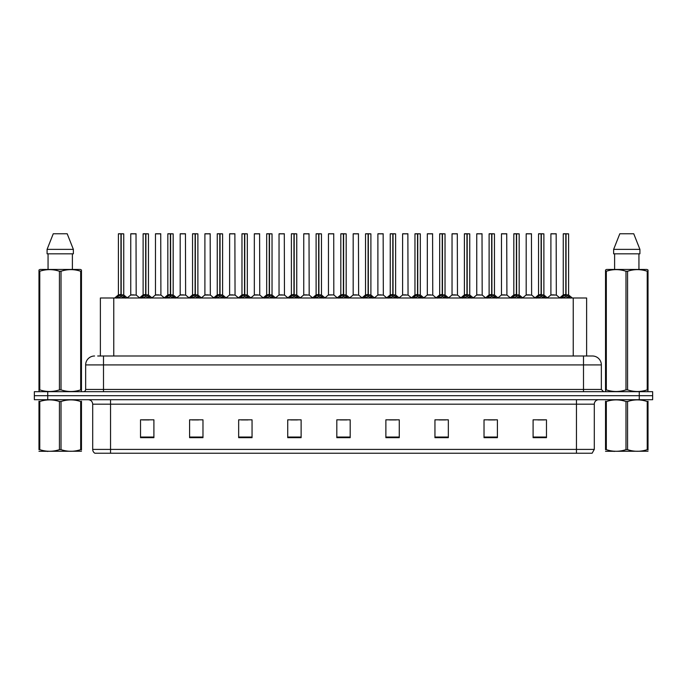 <?xml version="1.0" encoding="UTF-8"?>
<svg xmlns="http://www.w3.org/2000/svg" width="687" height="687" viewBox="0 0 687 687"><rect width="100%" height="100%" fill="white"/><g stroke="black" fill="none" stroke-linecap="round" stroke-linejoin="round"><path stroke-width="1.03" d="M100.379 355.995L100.379 297.995L586.621 297.995L586.621 355.995M594.298 449.401L592.117 453.24L576.453 453.24L576.453 449.401L594.298 449.401L594.298 404.171A4.457 4.457 0 0 1 598.763 399.705M576.453 453.24L94.883 453.24A4.457 4.457 0 0 1 92.702 449.401L92.702 404.171C92.436 401.457 90.95 399.971 88.237 399.705M652.65 399.705L652.65 395.695L34.35 395.695L34.35 399.705L47.729 399.705L47.729 395.695L34.35 395.695L34.35 391.676L47.729 391.676L47.729 395.695L652.65 395.695L652.65 399.705L47.729 399.705M546.474 437.671L546.474 419.826L533.095 419.826L533.095 437.671L546.474 437.671M497.405 437.671L497.405 419.826L484.026 419.826L484.026 437.671L497.405 437.671M448.336 437.671L448.336 419.826L434.948 419.826L434.948 437.671L448.336 437.671M399.267 437.671L399.267 419.826L385.879 419.826L385.879 437.671L399.267 437.671M153.905 437.671L153.905 419.826L140.526 419.826L140.526 437.671L153.905 437.671M202.974 437.671L202.974 419.826L189.595 419.826L189.595 437.671L202.974 437.671M252.052 437.671L252.052 419.826L238.664 419.826L238.664 437.671L252.052 437.671M301.121 437.671L301.121 419.826L287.733 419.826L287.733 437.671L301.121 437.671M350.19 437.671L350.19 419.826L336.81 419.826L336.81 437.671L350.19 437.671M439.01 419.92L445.7 419.92M488.44 419.92L495.129 419.92M537.869 419.92L544.559 419.92M290.73 419.92L297.419 419.92M241.3 419.92L247.99 419.92M191.871 419.92L198.56 419.92M142.441 419.92L149.131 419.92M389.581 419.92L396.27 419.92M340.151 419.92L346.849 419.92M97.906 355.995L592.426 355.995A8.922 8.922 0 0 1 601.348 364.917L601.348 389.452L603.581 391.676M97.7 355.995L103.497 355.995L103.497 364.917L85.652 364.917L85.652 389.452A2.233 2.233 0 0 1 83.419 391.676M94.574 355.995A8.922 8.922 0 0 0 85.652 364.917M652.65 391.676L652.65 395.695L652.65 391.676L47.729 391.676M601.348 364.917L583.503 364.917L583.503 355.995L592.426 355.995M116.412 298.106L118.035 296.389L120.955 294.878L120.955 296.466L121.032 294.431L125.738 298.106M123.746 233.846L121.187 233.846L121.187 296.466L121.11 233.76L123.746 233.846L123.746 294.878L121.187 294.878L123.832 295.049L121.487 295.049M118.396 233.846L121.032 233.76L121.032 294.431L118.396 294.878L120.955 294.878L120.955 233.846L118.396 233.846L118.396 294.878L114.677 297.995M121.032 233.76L118.482 233.76M120.182 233.76L121.968 233.76M124.115 296.389L124.115 297.995L121.187 296.466M120.955 296.466L118.035 298.003L118.035 296.389M134.102 294.878L130.676 295.049L136.189 295.049L136.017 233.76L130.753 233.846L130.753 294.878L133.544 294.878M133.39 233.76L130.839 233.76M141.127 298.106L142.75 296.389L145.67 294.878L145.67 296.466L145.747 294.431L150.453 298.106M148.461 233.846L145.902 233.846L145.902 296.466L145.824 233.76L148.461 233.846L148.461 294.878L145.902 294.878L148.547 295.049L146.194 295.049M143.111 233.846L145.747 233.76L145.747 294.431L143.111 294.878L145.67 294.878L145.67 233.846L143.111 233.846L143.111 294.878L139.392 297.995M145.747 233.76L143.197 233.76M144.897 233.76L146.683 233.76M148.83 296.389L148.83 297.995L145.902 296.466M145.67 296.466L142.75 298.003L142.75 296.389M165.842 298.106L167.465 296.389L170.385 294.878L170.385 296.466L170.462 294.431L175.168 298.106M173.176 233.846L170.616 233.846L170.616 296.466L170.539 233.76L173.176 233.846L173.176 294.878L170.616 294.878L173.261 295.049L170.908 295.049M167.826 233.846L170.462 233.76L170.462 294.431L167.826 294.878L170.385 294.878L170.385 233.846L167.826 233.846L167.826 294.878L164.107 297.995M170.462 233.76L167.911 233.76M169.612 233.76L171.389 233.76M173.545 296.389L173.545 297.995L170.616 296.466M170.385 296.466L167.465 298.003L167.465 296.389M190.548 298.106L192.171 296.389L195.099 294.878L195.099 296.466L195.177 294.431L199.874 298.106M197.89 233.846L195.331 233.846L195.331 296.466L195.254 233.76L197.89 233.846L197.89 294.878L195.331 294.878L197.976 295.049L195.623 295.049M192.54 233.846L195.177 233.76L195.177 294.431L192.54 294.878L195.099 294.878L195.099 233.846L192.54 233.846L192.54 294.878L188.822 297.995M195.177 233.76L192.626 233.76M194.327 233.76L196.104 233.76M198.26 296.389L198.26 297.995L195.331 296.466M195.099 296.466L192.171 298.003L192.171 296.389M215.263 298.106L216.886 296.389L219.814 294.878L219.814 296.466L219.892 294.431L224.589 298.106M222.605 233.846L220.046 233.846L220.046 296.466L219.969 233.76L222.605 233.846L222.605 294.878L220.046 294.878L222.691 295.049L220.338 295.049M217.255 233.846L219.892 233.76L219.892 294.431L217.255 294.878L219.814 294.878L219.814 233.846L217.255 233.846L217.255 294.878L213.537 297.995M219.892 233.76L217.341 233.76M219.033 233.76L220.819 233.76M222.966 296.389L222.966 297.995L220.046 296.466M219.814 296.466L216.886 298.003L216.886 296.389M158.817 294.878L155.382 295.049L160.904 295.049L160.732 233.76L155.468 233.846L155.468 294.878L158.259 294.878M158.104 233.76L155.554 233.76M183.532 294.878L180.097 295.049L185.619 295.049L185.447 233.76L180.183 233.846L180.183 294.878L182.974 294.878M182.819 233.76L180.269 233.76M208.247 294.878L204.812 295.049L210.334 295.049L210.162 233.76L204.898 233.846L204.898 294.878L207.689 294.878M206.684 233.76L204.984 233.76M81.47 451.222L38.979 451.299M81.47 449.942L81.47 449.65C81.47 451.814 81.47 451.814 81.47 449.65L80.68 449.65L80.68 401.509C74.153 399.353 67.592 399.353 61.014 401.509L59.434 401.509C52.908 399.353 46.347 399.353 39.769 401.509L38.979 401.509C38.979 399.353 38.979 399.353 38.979 401.509L38.979 401.217M61.014 401.509L61.014 449.65C67.541 451.814 74.102 451.814 80.68 449.65M61.014 449.65L59.434 449.65L59.434 401.509M81.47 401.225L81.47 401.509C81.47 399.353 81.47 399.353 81.47 401.509L80.68 401.509M81.47 401.509L81.47 449.65M39.769 401.509L39.769 449.65L38.979 449.65L38.979 401.509M39.769 449.65C46.295 451.814 52.856 451.814 59.434 449.65M38.979 449.65C38.979 451.814 38.979 451.814 38.979 449.65M648.021 451.222L605.53 451.299M648.021 449.942L648.021 449.65C648.021 451.814 648.021 451.814 648.021 449.65L647.231 449.65L647.231 401.509C640.705 399.353 634.144 399.353 627.566 401.509L625.986 401.509C619.459 399.353 612.898 399.353 606.32 401.509L605.53 401.509C605.53 399.353 605.53 399.353 605.53 401.509L605.53 401.217M627.566 401.509L627.566 449.65C634.092 451.814 640.653 451.814 647.231 449.65M627.566 449.65L625.986 449.65L625.986 401.509M648.021 401.225L648.021 401.509C648.021 399.353 648.021 399.353 648.021 401.509L647.231 401.509M648.021 401.509L648.021 449.65M606.32 401.509L606.32 449.65L605.53 449.65L605.53 401.509M606.32 449.65C612.847 451.814 619.408 451.814 625.986 449.65M605.53 449.65C605.53 451.814 605.53 451.814 605.53 449.65M81.195 391.676L81.47 389.873L80.68 389.873L80.68 271.253C74.153 269.089 67.592 269.089 61.014 271.253L59.434 271.253C52.908 269.089 46.347 269.089 39.769 271.253L38.979 271.253L38.979 270.025L40.009 269.45L38.979 270.025L38.979 390.439M61.014 271.253L61.014 389.873C67.541 392.037 74.102 392.037 80.68 389.873M61.014 389.873L59.434 389.873L59.434 271.253M39.769 271.253L39.769 389.873C46.295 392.037 52.856 392.037 59.434 389.873M39.769 389.873L38.979 389.873L39.253 391.676M81.47 276.14L81.47 270.025L80.439 269.45L81.47 270.025L81.47 271.253L80.68 271.253M80.439 269.45L40.009 269.45M48.056 253.829L48.056 269.45M72.393 269.45L72.393 253.829L72.393 269.45M67.189 233.76L73.363 249.372L73.363 253.829L47.085 253.829L47.085 249.372L53.26 233.76L47.085 249.372L73.363 249.372L67.189 233.76L53.26 233.76M81.47 390.439L81.47 271.253M647.747 391.676L648.021 389.873L647.231 389.873L647.231 271.253C640.705 269.089 634.144 269.089 627.566 271.253L625.986 271.253C619.459 269.089 612.898 269.089 606.32 271.253L605.53 271.253L605.53 270.025L606.561 269.45L605.53 270.025L605.53 390.439M627.566 271.253L627.566 389.873C634.092 392.037 640.653 392.037 647.231 389.873M627.566 389.873L625.986 389.873L625.986 271.253M606.32 271.253L606.32 389.873C612.847 392.037 619.408 392.037 625.986 389.873M606.32 389.873L605.53 389.873L605.805 391.676M648.021 276.14L648.021 270.025L646.991 269.45L648.021 270.025L648.021 271.253L647.231 271.253M646.991 269.45L606.561 269.45M614.607 253.829L614.607 269.45M638.944 269.45L638.944 253.829M639.915 253.829L639.915 249.372L639.915 253.829L613.637 253.829L613.637 249.372L619.811 233.76L613.637 249.372L639.915 249.372L633.74 233.76L619.811 233.76M648.021 390.439L648.021 271.253M633.74 233.76L639.915 249.372M239.978 298.106L241.601 296.389L244.529 294.878L244.529 296.466L244.606 294.431L249.304 298.106M247.32 233.846L244.761 233.846L244.761 296.466L244.684 233.76L247.32 233.846L247.32 294.878L244.761 294.878L247.397 295.049L245.053 295.049M241.97 233.846L244.606 233.76L244.606 294.431L241.97 294.878L244.529 294.878L244.529 233.846L241.97 233.846L241.97 294.878L238.243 297.995M244.606 233.76L242.056 233.76M243.748 233.76L245.534 233.76M247.681 296.389L247.681 297.995L244.761 296.466M244.529 296.466L241.601 298.003L241.601 296.389M264.693 298.106L266.316 296.389L269.244 294.878L269.244 296.466L269.321 294.431L274.019 298.106M272.035 233.846L269.476 233.846L269.476 296.466L269.398 233.76L272.035 233.846L272.035 294.878L269.476 294.878L272.112 295.049L269.768 295.049M266.685 233.846L269.321 233.76L269.321 294.431L266.685 294.878L269.244 294.878L269.244 233.846L266.685 233.846L266.685 294.878L262.958 297.995M269.321 233.76L266.771 233.76M268.462 233.76L270.249 233.76M272.395 296.389L272.395 297.995L269.476 296.466M269.244 296.466L266.316 298.003L266.316 296.389M289.407 298.106L291.03 296.389L293.959 294.878L293.959 296.466L294.036 294.431L298.733 298.106M296.75 233.846L294.191 233.846L294.191 296.466L294.113 233.76L296.75 233.846L296.75 294.878L294.191 294.878L296.827 295.049L294.483 295.049M293.959 233.76L291.391 233.846L294.036 233.76L294.036 294.431L291.4 294.878L287.673 297.995M294.036 233.76L291.486 233.76M291.391 233.846L291.391 294.878L293.959 294.878L293.959 233.846M293.177 233.76L294.963 233.76M297.11 296.389L297.11 297.995L294.191 296.466M293.959 296.466L291.03 298.003L291.03 296.389M232.962 294.878L229.527 295.049L235.048 295.049L234.877 233.76L229.613 233.846L229.613 294.878L232.404 294.878M231.39 233.76L229.698 233.76M257.677 294.878L254.242 295.049L259.755 295.049L259.592 233.76L254.327 233.846L254.327 294.878L257.118 294.878M256.105 233.76L254.413 233.76M282.391 294.878L278.956 295.049L284.47 295.049L284.298 233.76L279.042 233.846L279.042 294.878L281.833 294.878M280.82 233.76L279.128 233.76M314.122 298.106L315.745 296.389L318.665 294.878L318.665 296.466L318.751 294.431L323.448 298.106M321.464 233.846L318.905 233.846L318.905 296.466L318.828 233.76L321.464 233.846L321.464 294.878L318.905 294.878L321.542 295.049L319.197 295.049M316.106 233.846L318.751 233.76L318.751 294.431L316.114 294.878L318.665 294.878L318.665 233.846L316.106 233.846L316.114 294.878L312.387 297.995M318.751 233.76L316.2 233.76M317.892 233.76L319.678 233.76M321.825 296.389L321.825 297.995L318.905 296.466M318.665 296.466L315.745 298.003L315.745 296.389M338.837 298.106L340.46 296.389L343.38 294.878L343.38 296.466L343.457 294.431L348.163 298.106M346.179 233.846L343.62 233.846L343.62 296.466L343.543 233.76L346.179 233.846L346.179 294.878L343.62 294.878L346.257 295.049L343.912 295.049M340.821 233.846L343.457 233.76L343.457 294.431L340.821 294.878L343.38 294.878L343.38 233.846L340.821 233.846L340.821 294.878L337.102 297.995M343.457 233.76L340.915 233.76M342.607 233.76L344.393 233.76M346.54 296.389L346.54 297.995L343.62 296.466M343.38 296.466L340.46 298.003L340.46 296.389M363.552 298.106L365.175 296.389L368.095 294.878L368.095 296.466L368.172 294.431L372.878 298.106M370.894 233.846L368.335 233.846L368.335 296.466L368.249 233.76L370.894 233.846L370.894 294.878L368.335 294.878L370.971 295.049L368.627 295.049M365.536 233.846L368.172 233.76L368.172 294.431L365.536 294.878L368.095 294.878L368.095 233.846L365.536 233.846L365.536 294.878L361.817 297.995M368.172 233.76L365.63 233.76M367.322 233.76L369.108 233.76M371.255 296.389L371.255 297.995L368.335 296.466M368.095 296.466L365.175 298.003L365.175 296.389M388.267 298.106L389.89 296.389L392.809 294.878L392.809 296.466L392.887 294.431L397.593 298.106M393.342 295.049L395.686 295.049L393.041 294.878L393.041 296.466L392.964 294.878L392.964 233.76L395.609 233.846L395.609 294.878L393.041 294.878L393.041 233.76M390.25 233.846L392.887 233.76L392.887 294.431L390.25 294.878L392.809 294.878L392.809 233.846L390.25 233.846L390.25 294.878L386.532 297.995M392.887 233.76L390.345 233.76M392.037 233.76L393.823 233.76M395.97 296.389L395.97 297.995L393.041 296.466M392.809 296.466L389.89 298.003L389.89 296.389M412.981 298.106L414.605 296.389L417.524 294.878L417.524 296.466L417.602 294.431L422.307 298.106M420.315 233.846L417.756 233.846L417.756 296.466L417.679 233.76L420.315 233.846L420.315 294.878L417.756 294.878L420.401 295.049L418.057 295.049M414.965 233.846L417.602 233.76L417.602 294.431L414.965 294.878L417.524 294.878L417.524 233.846L414.965 233.846L414.965 294.878L411.247 297.995M417.602 233.76L415.051 233.76M416.751 233.76L418.538 233.76M420.684 296.389L420.684 297.995L417.756 296.466M417.524 296.466L414.605 298.003L414.605 296.389M307.106 294.878L303.671 295.049L309.184 295.049L309.013 233.76L303.748 233.846L303.748 294.878L306.548 294.878M305.535 233.76L303.843 233.76M333.813 294.878L333.727 233.76L328.463 233.846L328.463 294.878L331.263 294.878M330.249 233.76L328.558 233.76M331.821 294.878L328.463 294.878L324.968 297.823M356.536 294.878L353.101 295.049L358.614 295.049L358.442 233.76L353.178 233.846L353.178 294.878L355.978 294.878M354.964 233.76L353.273 233.76M381.251 294.878L377.816 295.049L383.329 295.049L383.157 233.76L377.893 233.846L377.893 294.878L380.684 294.878M379.679 233.76L377.987 233.76M405.957 294.878L402.53 295.049L408.044 295.049L407.872 233.76L402.608 233.846L402.608 294.878L405.399 294.878M404.394 233.76L402.702 233.76M437.696 298.106L439.319 296.389L442.239 294.878L442.239 296.466L442.316 294.431L447.022 298.106M445.03 233.846L442.471 233.846L442.471 296.466L442.394 233.76L445.03 233.846L445.03 294.878L442.471 294.878L445.116 295.049L442.763 295.049M439.68 233.846L442.316 233.76L442.316 294.431L439.68 294.878L442.239 294.878L442.239 233.846L439.68 233.846L439.68 294.878L435.962 297.995M442.316 233.76L439.766 233.76M441.466 233.76L443.252 233.76M445.399 296.389L445.399 297.995L442.471 296.466M442.239 296.466L439.319 298.003L439.319 296.389M462.411 298.106L464.034 296.389L466.954 294.878L466.954 296.466L467.031 294.431L471.737 298.106M469.745 233.846L467.186 233.846L467.186 296.466L467.108 233.76L469.745 233.846L469.745 294.878L467.186 294.878L469.831 295.049L467.478 295.049M464.395 233.846L467.031 233.76L467.031 294.431L464.395 294.878L466.954 294.878L466.954 233.846L464.395 233.846L464.395 294.878L460.676 297.995M467.031 233.76L464.481 233.76M466.181 233.76L467.967 233.76M470.114 296.389L470.114 297.995L467.186 296.466M466.954 296.466L464.034 298.003L464.034 296.389M487.126 298.106L488.74 296.389L491.669 294.878L491.669 296.466L491.746 294.431L496.452 298.106M494.46 233.846L491.901 233.846L491.901 296.466L491.823 233.76L494.46 233.846L494.46 294.878L491.901 294.878L494.546 295.049L492.193 295.049M489.11 233.846L491.746 233.76L491.746 294.431L489.11 294.878L491.669 294.878L491.669 233.846L489.11 233.846L489.11 294.878L485.391 297.995M491.746 233.76L489.196 233.76M490.896 233.76L492.673 233.76M494.829 296.389L494.829 297.995L491.901 296.466M491.669 296.466L488.74 298.003L488.74 296.389M511.832 298.106L513.455 296.389L516.384 294.878L516.384 296.466L516.461 294.431L521.158 298.106M519.174 233.846L516.615 233.846L516.615 296.466L516.538 233.76L519.174 233.846L519.174 294.878L516.615 294.878L519.26 295.049L516.907 295.049M513.824 233.846L516.461 233.76L516.461 294.431L513.824 294.878L516.384 294.878L516.384 233.846L513.824 233.846L513.824 294.878L510.106 297.995M516.461 233.76L513.91 233.76M515.611 233.76L517.388 233.76M519.535 296.389L519.535 297.995L516.615 296.466M516.384 296.466L513.455 298.003L513.455 296.389M536.547 298.106L538.17 296.389L541.098 294.878L541.098 296.466L541.176 294.431L545.873 298.106M543.889 233.846L541.33 233.846L541.33 296.466L541.253 233.76L543.889 233.846L543.889 294.878L541.33 294.878L543.975 295.049L541.622 295.049M538.539 233.846L541.176 233.76L541.176 294.431L538.539 294.878L541.098 294.878L541.098 233.846L538.539 233.846L538.539 294.878L534.821 297.995M541.176 233.76L538.625 233.76M540.317 233.76L542.103 233.76M544.25 296.389L544.25 297.995L541.33 296.466M541.098 296.466L538.17 298.003L538.17 296.389M561.262 298.106L562.885 296.389L565.813 294.878L565.813 296.466L565.89 294.431L570.588 298.106M568.604 233.846L566.045 233.846L566.045 296.466L565.968 233.76L568.604 233.846L568.604 294.878L566.045 294.878L568.681 295.049L566.337 295.049M563.254 233.846L565.89 233.76L565.89 294.431L563.254 294.878L565.813 294.878L565.813 233.846L563.254 233.846L563.254 294.878L559.527 297.995M565.89 233.76L563.34 233.76M565.032 233.76L566.818 233.76M568.965 296.389L568.965 297.995L566.045 296.466M565.813 296.466L562.885 298.003L562.885 296.389M430.672 294.878L427.245 295.049L432.758 295.049L432.587 233.76L427.323 233.846L427.323 294.878L430.114 294.878M429.109 233.76L427.408 233.76M455.387 294.878L451.952 295.049L457.473 295.049L457.302 233.76L452.037 233.846L452.037 294.878L454.828 294.878M453.824 233.76L452.123 233.76M480.101 294.878L476.666 295.049L482.188 295.049L482.016 233.76L476.752 233.846L476.752 294.878L479.543 294.878M478.538 233.76L476.838 233.76M504.816 294.878L501.381 295.049L506.903 295.049L506.731 233.76L501.467 233.846L501.467 294.878L504.258 294.878M503.253 233.76L501.553 233.76M529.531 294.878L526.096 295.049L531.618 295.049L531.446 233.76L526.182 233.846L526.182 294.878L528.973 294.878M527.968 233.76L526.268 233.76M554.246 294.878L550.811 295.049L556.324 295.049L556.161 233.76L550.897 233.846L550.897 294.878L553.688 294.878M552.674 233.76L550.983 233.76M113.767 355.995L113.767 297.995M573.233 355.995L573.233 297.995M576.453 399.705L576.453 404.171L92.702 404.171M594.298 404.171L576.453 404.171L576.453 449.401L110.547 449.401L110.547 453.24M92.702 449.401L110.547 449.401L110.547 399.705M639.271 399.705L639.271 391.676M350.19 437.052L336.81 437.052M301.121 437.052L287.733 437.052M252.052 437.052L238.664 437.052M202.974 437.052L189.595 437.052M153.905 437.052L140.526 437.052M399.267 437.052L385.879 437.052M448.336 437.052L434.948 437.052M497.405 437.052L484.026 437.052M546.474 437.052L533.095 437.052M103.497 391.676L103.497 389.452L601.348 389.452M85.652 389.452L103.497 389.452L103.497 364.917L583.503 364.917L583.503 391.676M120.663 295.049L118.319 295.049M124.579 296.793L124.579 297.995M117.563 296.793L117.563 297.995M136.103 233.846L130.753 233.846M145.378 295.049L143.025 295.049M149.294 296.793L149.294 297.995M142.278 296.793L142.278 297.995M170.093 295.049L167.74 295.049M174.009 296.793L174.009 297.995M166.993 296.793L166.993 297.995M194.807 295.049L192.454 295.049M198.723 296.793L198.723 297.995M191.707 296.793L191.707 297.995M219.522 295.049L217.169 295.049M223.438 296.793L223.438 297.995M216.422 296.793L216.422 297.995M160.818 233.846L155.468 233.846M185.533 233.846L180.183 233.846M210.248 233.846L204.898 233.846M244.237 295.049L241.884 295.049M248.153 296.793L248.153 297.995M241.137 296.793L241.137 297.995M268.943 295.049L266.599 295.049M272.868 296.793L272.868 297.995M265.852 296.793L265.852 297.995M293.658 295.049L291.314 295.049M297.583 296.793L297.583 297.995M290.567 296.793L290.567 297.995M234.963 233.846L229.613 233.846M259.677 233.846L254.327 233.846M284.392 233.846L279.042 233.846M318.373 295.049L316.029 295.049M322.297 296.793L322.297 297.995M315.273 296.793L315.273 297.995M343.088 295.049L340.743 295.049M347.012 296.793L347.012 297.995M339.988 296.793L339.988 297.995M367.803 295.049L365.458 295.049M371.727 296.793L371.727 297.995M364.703 296.793L364.703 297.995M392.517 295.049L390.173 295.049M395.609 233.846L393.041 233.846M396.433 296.793L396.433 297.995M389.417 296.793L389.417 297.995M417.232 295.049L414.888 295.049M421.148 296.793L421.148 297.995M414.132 296.793L414.132 297.995M309.107 233.846L303.748 233.846M333.822 294.878L328.386 295.049M333.822 233.846L328.463 233.846M358.537 233.846L353.178 233.846M383.252 233.846L377.893 233.846M407.958 233.846L402.608 233.846M441.947 295.049L439.603 295.049M445.863 296.793L445.863 297.995M438.847 296.793L438.847 297.995M466.662 295.049L464.309 295.049M470.578 296.793L470.578 297.995M463.562 296.793L463.562 297.995M491.377 295.049L489.024 295.049M495.293 296.793L495.293 297.995M488.277 296.793L488.277 297.995M516.092 295.049L513.739 295.049M520.007 296.793L520.007 297.995M512.991 296.793L512.991 297.995M540.806 295.049L538.453 295.049M544.722 296.793L544.722 297.995M537.706 296.793L537.706 297.995M565.513 295.049L563.168 295.049M569.437 296.793L569.437 297.995M562.421 296.793L562.421 297.995M432.673 233.846L427.323 233.846M457.387 233.846L452.037 233.846M482.102 233.846L476.752 233.846M506.817 233.846L501.467 233.846M531.532 233.846L526.182 233.846M556.247 233.846L550.897 233.846M123.832 295.049L127.473 297.995M130.676 295.049L127.25 297.823M136.189 295.049L139.607 297.823M148.547 295.049L152.179 297.995M173.261 295.049L176.894 297.995M197.976 295.049L201.609 297.995M222.691 295.049L226.324 297.995M155.382 295.049L151.964 297.823M160.904 295.049L164.322 297.823M180.097 295.049L176.679 297.823M185.619 295.049L189.037 297.823M204.812 295.049L201.394 297.823M210.334 295.049L213.751 297.823M48.142 451.17L47.643 451.453M614.693 451.17L614.195 451.453M247.397 295.049L251.038 297.995M272.112 295.049L275.753 297.995M296.827 295.049L300.468 297.995M229.527 295.049L226.109 297.823M235.048 295.049L238.466 297.823M254.242 295.049L250.824 297.823M259.755 295.049L263.181 297.823M278.956 295.049L275.539 297.823M284.47 295.049L287.896 297.823M321.542 295.049L325.183 297.995M346.257 295.049L349.898 297.995M370.971 295.049L374.613 297.995M395.686 295.049L399.327 297.995M420.401 295.049L424.042 297.995M303.671 295.049L300.253 297.823M309.184 295.049L312.611 297.823M333.899 295.049L337.326 297.823M353.101 295.049L349.674 297.823M358.614 295.049L362.032 297.823M377.816 295.049L374.389 297.823M383.329 295.049L386.747 297.823M402.53 295.049L399.104 297.823M408.044 295.049L411.461 297.823M445.116 295.049L448.757 297.995M469.831 295.049L473.463 297.995M494.546 295.049L498.178 297.995M519.26 295.049L522.893 297.995M543.975 295.049L547.608 297.995M568.681 295.049L572.323 297.995M427.245 295.049L423.819 297.823M432.758 295.049L436.176 297.823M451.952 295.049L448.534 297.823M457.473 295.049L460.891 297.823M476.666 295.049L473.249 297.823M482.188 295.049L485.606 297.823M501.381 295.049L497.963 297.823M506.903 295.049L510.321 297.823M526.096 295.049L522.678 297.823M531.618 295.049L535.036 297.823M550.811 295.049L547.393 297.823M556.324 295.049L559.75 297.823"/></g></svg>
